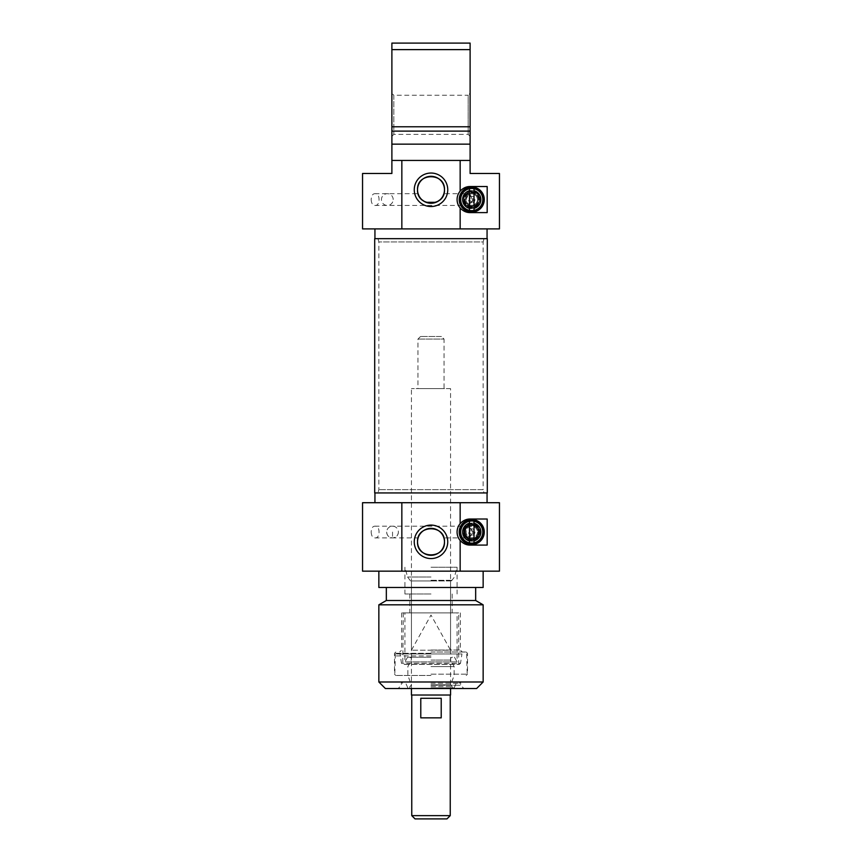 <?xml version="1.0" encoding="UTF-8"?>
<svg xmlns="http://www.w3.org/2000/svg" width="862" height="862" viewBox="0 0 862 862"><rect width="100%" height="100%" fill="white"/><g stroke="black" fill="none" stroke-linecap="round" stroke-linejoin="round"><path stroke-width="0.65" stroke-dasharray="4.31 3.23" d="M484.024 238.677L377.976 238.677L484.024 238.677L483.151 241.942L378.849 241.942L483.151 241.942L483.151 489.67L378.849 489.67L483.151 489.67L484.024 492.935L377.976 492.935L484.024 492.935M487.299 492.935L374.701 492.935M374.701 238.677L487.299 238.677M444.038 388.622L417.962 388.622L444.038 388.622L444.038 339.078L417.962 339.078L444.038 339.078L441.43 336.471L420.57 336.471L441.43 336.471M446.969 818.9L415.031 818.9M411.767 815.635L450.233 815.635M450.233 695.031L411.767 695.031L450.233 695.031M420.785 717.852L441.215 717.852L441.215 698.295L420.785 698.295L420.785 717.852L441.215 717.852L420.785 717.852M420.785 698.295L441.215 698.295L420.785 698.295M450.557 695.031L411.443 695.031M450.557 388.622L411.443 388.622L450.557 388.622L450.557 688.512M499.454 571.161L362.546 571.161M431 571.161L378.849 571.161L431 571.161M362.546 502.708L499.454 502.708M371.166 532.048C371.414 535.83 372.632 537.791 374.819 537.92C380.476 538.879 380.476 525.217 374.819 526.186C372.632 526.305 371.414 528.266 371.166 532.048M431 502.708L374.938 502.708L431 502.708M483.151 587.464L378.849 587.464M431 587.464L475.662 587.464L431 587.464M475.662 600.502L386.338 600.502M483.151 604.833L378.849 604.833M431 492.935L487.062 492.935L431 492.935M378.849 681.993L483.151 681.993M476.632 688.512L385.368 688.512M431 688.512L398.082 688.512L431 688.512M431 685.258L460.664 685.258L431 685.258M392.533 532.048L392.533 537.92L392.533 532.048M487.181 519.01L470.113 519.01A13.038 13.038 0 0 0 465.146 544.105A13.038 13.038 0 0 0 470.113 545.086L487.181 545.086M431 681.993L460.664 681.993L431 681.993M431 683.297L459.36 683.297L431 683.297M431 687.865L454.145 687.865L431 687.865M431 686.583L452.184 686.583L431 686.583M431 675.474L395.798 675.474L431 675.474M431 666.595L454.145 666.595L431 666.595M431 657.221L407.532 657.221L431 657.221M454.468 657.221L457.075 661.908L404.924 661.908L457.075 661.908L457.075 612.893L404.924 612.893L457.075 612.893M431 612.893L401.66 612.893L431 612.893M431 593.983L404.924 593.983L431 593.983M431 567.239L457.075 567.239L431 567.239M483.151 532.048A11.411 11.411 0 0 0 471.633 520.637A11.411 11.411 0 0 0 460.34 532.123A11.411 11.411 0 0 0 471.783 543.459A11.411 11.411 0 0 0 483.151 532.048A11.411 11.411 0 0 0 471.633 520.637A11.411 11.411 0 0 0 460.34 532.123A11.411 11.411 0 0 0 471.783 543.459A11.411 11.411 0 0 0 483.151 532.048A11.411 11.411 0 0 0 466.04 522.167A11.411 11.411 0 0 0 466.04 541.929A11.411 11.411 0 0 0 483.151 532.048M471.654 523.083A8.965 8.965 0 0 0 464.025 536.606A8.965 8.965 0 0 0 479.552 536.455A8.965 8.965 0 0 0 471.654 523.083A8.965 8.965 0 0 0 464.025 536.606A8.965 8.965 0 0 0 479.552 536.455A8.965 8.965 0 0 0 471.654 523.083A8.965 8.965 0 0 0 464.025 536.606A8.965 8.965 0 0 0 479.552 536.455A8.965 8.965 0 0 0 471.654 523.083A8.965 8.965 0 0 0 464.025 536.606A8.965 8.965 0 0 0 479.552 536.455A8.965 8.965 0 0 0 471.654 523.083M471.751 543.135A11.087 11.087 0 0 0 481.341 526.51A11.087 11.087 0 0 0 462.151 526.51A11.087 11.087 0 0 0 471.751 543.135A11.087 11.087 0 0 0 481.341 526.51A11.087 11.087 0 0 0 462.151 526.51A11.087 11.087 0 0 0 471.751 543.135A11.087 11.087 0 0 0 481.341 526.51A11.087 11.087 0 0 0 462.151 526.51A11.087 11.087 0 0 0 471.751 543.135M474.025 542.898L474.025 521.208M469.467 542.898L469.467 521.208M386.661 532.048C387.006 535.614 388.967 537.565 392.533 537.92C396.1 537.565 398.05 535.614 398.395 532.048A5.872 5.872 0 0 0 392.533 526.186A5.872 5.872 0 0 0 386.661 532.048A5.872 5.872 0 0 0 392.533 537.92L418.102 537.92C417.531 536.67 424.276 527.113 431 528.352C437.724 527.113 444.469 536.67 443.898 537.92C444.469 536.67 437.724 527.113 431 528.352C424.276 527.113 417.531 536.67 418.102 537.92M431 580.945L410.56 580.945L431 580.945M450.557 580.945L411.443 580.945L450.557 580.945L450.557 650.196L411.443 650.196L450.557 650.196L431 615.069L411.443 650.196L411.443 580.945M474.93 524.689L475.005 525.658A7.176 7.176 0 0 1 471.751 539.224A7.176 7.176 0 0 0 477.957 528.46A7.176 7.176 0 0 0 465.534 528.46A7.176 7.176 0 0 0 471.751 539.224A7.176 7.176 0 0 0 477.957 528.46A7.176 7.176 0 0 0 465.534 528.46A7.176 7.176 0 0 0 471.751 539.224A7.176 7.176 0 0 0 477.957 528.46A7.176 7.176 0 0 0 465.534 528.46A7.176 7.176 0 0 0 471.751 539.224A7.176 7.176 0 0 0 477.957 528.46A7.176 7.176 0 0 0 465.534 528.46A7.176 7.176 0 0 0 471.751 539.224A7.176 7.176 0 0 1 468.486 525.658C470.663 524.786 472.829 524.786 475.005 525.658L474.93 524.689A8.017 8.017 0 0 1 479.757 532.048A8.017 8.017 0 0 0 467.743 525.109A8.017 8.017 0 0 0 467.743 538.987A8.017 8.017 0 0 0 479.757 532.048A8.017 8.017 0 0 1 464.025 534.203A8.017 8.017 0 0 1 468.562 524.689L468.486 525.658L468.486 524.732C471.148 524.021 473.292 524.01 474.93 524.689L475.005 525.508M477.451 532.048A5.7 5.7 0 0 1 471.751 537.759A5.7 5.7 0 0 1 466.04 532.048A5.7 5.7 0 0 1 471.751 526.348A5.7 5.7 0 0 1 477.451 532.048A5.7 5.7 0 0 0 468.088 527.673C465.448 530.593 465.448 533.503 468.088 536.423A5.7 5.7 0 0 0 477.451 532.048M468.088 536.423L469.467 536.692C472.775 533.6 472.775 530.507 469.467 527.415L468.088 527.673M469.467 536.692L469.467 527.415M444.48 541.832A13.48 13.48 0 0 0 424.266 530.162A13.48 13.48 0 0 0 424.266 553.501A13.48 13.48 0 0 0 444.48 541.832C445.342 559.201 416.658 559.201 417.52 541.832C416.658 524.452 445.342 524.452 444.48 541.832M460.47 532.048A11.271 11.271 0 0 0 471.751 543.329A11.271 11.271 0 0 0 483.022 532.048A11.271 11.271 0 0 0 471.751 520.777A11.271 11.271 0 0 0 460.47 532.048M471.751 541.207A9.159 9.159 0 0 1 463.81 527.469A9.159 9.159 0 0 1 479.681 527.469A9.159 9.159 0 0 1 471.751 541.207M471.751 538.567A6.519 6.519 0 0 0 477.386 528.794A6.519 6.519 0 0 0 466.105 528.794A6.519 6.519 0 0 0 471.751 538.567A6.519 6.519 0 0 0 478.27 532.016A6.519 6.519 0 0 0 471.676 525.529A6.519 6.519 0 0 0 465.221 532.08A6.519 6.519 0 0 0 471.751 538.567A6.519 6.519 0 0 1 466.105 528.794A6.519 6.519 0 0 1 477.386 528.794A6.519 6.519 0 0 1 471.751 538.567A6.519 6.519 0 0 0 478.27 532.016A6.519 6.519 0 0 0 471.676 525.529A6.519 6.519 0 0 0 465.221 532.08A6.519 6.519 0 0 0 471.751 538.567M431 652.006L466.202 652.006L431 652.006M431 650.045L460.34 650.045L431 650.045M458.703 612.893L403.297 612.893L458.703 612.893L458.703 664.279L403.297 664.279L459.23 664.397L460.513 663.287L401.487 663.287L460.513 663.287L461.967 653.956L400.033 653.956L461.967 653.956M431 653.956L395.346 653.956L431 653.956M431 655.917L394.818 655.917L431 655.917M362.546 173.488L391.887 173.488L391.887 160.451L470.113 160.451L470.113 173.488L499.454 173.488M470.113 160.451L391.887 160.451L470.113 160.451L470.113 144.148L391.887 144.148L391.887 43.1L470.113 43.1L470.113 144.148L391.887 144.148L470.113 144.148M470.113 93.301L470.113 136.325L470.113 93.301L468.163 95.251L468.163 134.375L468.163 95.251L393.837 95.251L393.837 134.375L393.837 95.251L391.887 93.301L391.887 136.325L391.887 93.301M499.454 228.904L362.546 228.904M371.166 199.564C371.414 203.346 372.632 205.307 374.819 205.436C380.476 206.395 380.476 192.732 374.819 193.691C372.632 193.821 371.414 195.782 371.166 199.564M391.887 160.451L391.887 144.148M391.887 131.11L470.113 131.11M391.887 126.779L470.113 126.779M470.113 49.619L391.887 49.619M487.181 186.526L470.113 186.526A13.038 13.038 0 0 0 465.146 211.621A13.038 13.038 0 0 0 470.113 212.602L487.181 212.602M431 228.904L487.062 228.904L431 228.904M469.467 194.92L469.467 204.208C472.775 201.115 472.775 198.012 469.467 194.92L468.088 195.189L466.04 199.564L468.088 203.938L469.467 204.208M440.267 199.564L442.012 197.549L440.267 199.564M437.357 201.665L435.967 202.311L437.357 201.665M426.033 202.311L424.643 201.665L426.033 202.311M422.014 199.822L419.988 197.549L422.014 199.822M374.819 193.691L418.102 193.691L418.846 195.599M443.154 195.599L443.822 193.928M470.113 136.325L468.163 134.375L393.837 134.375L391.887 136.325M431 238.677L374.938 238.677L431 238.677M417.52 189.78A13.48 13.48 0 0 0 437.734 201.46A13.48 13.48 0 0 0 437.734 178.111A13.48 13.48 0 0 0 417.52 189.78C416.658 172.411 445.342 172.411 444.48 189.78C445.342 207.16 416.658 207.16 417.52 189.78M468.088 203.938A5.7 5.7 0 0 0 475.899 203.475A5.7 5.7 0 0 0 475.899 195.652A5.7 5.7 0 0 0 468.088 195.189M466.04 199.564A5.7 5.7 0 0 1 471.751 193.864A5.7 5.7 0 0 1 477.451 199.564A5.7 5.7 0 0 1 471.751 205.264A5.7 5.7 0 0 1 466.04 199.564M460.34 199.564A11.411 11.411 0 0 0 471.773 210.975A11.411 11.411 0 0 0 483.151 199.51A11.411 11.411 0 0 0 471.676 188.153A11.411 11.411 0 0 0 460.34 199.564A11.411 11.411 0 0 0 471.773 210.975A11.411 11.411 0 0 0 483.151 199.51A11.411 11.411 0 0 0 471.676 188.153A11.411 11.411 0 0 0 460.34 199.564A11.411 11.411 0 0 0 477.451 209.444A11.411 11.411 0 0 0 477.451 189.683A11.411 11.411 0 0 0 460.34 199.564M475.005 206.891L474.93 206.923A8.017 8.017 0 0 0 470.663 191.623A8.017 8.017 0 0 0 463.734 199.564A8.017 8.017 0 0 0 475.749 206.503A8.017 8.017 0 0 0 475.749 192.625A8.017 8.017 0 0 0 463.734 199.564A8.017 8.017 0 0 0 468.562 206.923C470.199 207.602 472.344 207.591 475.005 206.891L475.005 206.104M468.486 206.104L468.562 206.923M471.708 193.045A6.519 6.519 0 0 0 466.126 202.861A6.519 6.519 0 0 0 477.408 202.785A6.519 6.519 0 0 0 471.708 193.045M471.686 190.599A8.965 8.965 0 0 0 464.015 204.1A8.965 8.965 0 0 0 479.541 203.992A8.965 8.965 0 0 0 471.686 190.599A8.965 8.965 0 0 0 464.015 204.1A8.965 8.965 0 0 0 479.541 203.992A8.965 8.965 0 0 0 471.686 190.599M475.005 205.953A7.176 7.176 0 0 0 477.322 195.049A7.176 7.176 0 0 0 466.17 195.049A7.176 7.176 0 0 0 468.486 205.953L471.751 206.74A7.176 7.176 0 0 0 477.957 195.976A7.176 7.176 0 0 0 465.534 195.976A7.176 7.176 0 0 0 471.751 206.74A7.176 7.176 0 0 0 478.916 199.564A7.176 7.176 0 0 0 471.751 192.388A7.176 7.176 0 0 0 464.575 199.564A7.176 7.176 0 0 0 471.751 206.74A7.176 7.176 0 0 0 477.957 195.976A7.176 7.176 0 0 0 465.534 195.976A7.176 7.176 0 0 0 471.751 206.74L475.005 205.953L474.93 206.923L475.005 205.953M471.751 206.083A6.519 6.519 0 0 1 466.105 196.299A6.519 6.519 0 0 1 477.386 196.299A6.519 6.519 0 0 1 471.751 206.083A6.519 6.519 0 0 0 477.386 196.299A6.519 6.519 0 0 0 466.105 196.299A6.519 6.519 0 0 0 471.751 206.083A6.519 6.519 0 0 0 477.386 196.299A6.519 6.519 0 0 0 466.105 196.299A6.519 6.519 0 0 0 471.751 206.083M471.751 210.651A11.087 11.087 0 0 0 481.341 194.025A11.087 11.087 0 0 0 462.151 194.025A11.087 11.087 0 0 0 471.751 210.651A11.087 11.087 0 0 0 481.341 194.025A11.087 11.087 0 0 0 462.151 194.025A11.087 11.087 0 0 0 471.751 210.651A11.087 11.087 0 0 0 481.341 194.025A11.087 11.087 0 0 0 462.151 194.025A11.087 11.087 0 0 0 471.751 210.651M474.025 210.414L474.025 188.713M469.467 210.414L469.467 188.713M483.022 199.564A11.271 11.271 0 0 0 466.105 189.802A11.271 11.271 0 0 0 466.105 209.326A11.271 11.271 0 0 0 483.022 199.564M480.899 199.564A9.159 9.159 0 0 1 467.172 207.494A9.159 9.159 0 0 1 467.172 191.633A9.159 9.159 0 0 1 480.899 199.564M431 684.827L450.643 684.827L431 684.827M431 660.077L450.772 660.077L431 660.077M431 577.012L407.543 577.012L431 577.012M431 580.288L452.561 580.288L431 580.288M471.751 535.28A3.232 3.232 0 0 1 468.95 530.432A3.232 3.232 0 0 1 474.542 530.432A3.232 3.232 0 0 1 471.751 535.28M471.751 534.041A1.983 1.983 0 0 0 473.464 531.057A1.983 1.983 0 0 0 470.027 531.057A1.983 1.983 0 0 0 471.751 534.041M471.751 540.528A8.48 8.48 0 0 1 464.402 527.813A8.48 8.48 0 0 1 479.089 527.813A8.48 8.48 0 0 1 471.751 540.528M471.751 539.871A7.823 7.823 0 0 1 464.974 528.137A7.823 7.823 0 0 1 478.518 528.137A7.823 7.823 0 0 1 471.751 539.871A7.823 7.823 0 0 0 478.518 528.137A7.823 7.823 0 0 0 464.974 528.137A7.823 7.823 0 0 0 471.751 539.871M431 674.17L467.506 674.17L431 674.17M431 653.31L394.494 653.31L431 653.31M471.751 207.386A7.823 7.823 0 0 0 478.518 195.652A7.823 7.823 0 0 0 464.974 195.652A7.823 7.823 0 0 0 471.751 207.386A7.823 7.823 0 0 1 464.974 195.652A7.823 7.823 0 0 1 478.518 195.652A7.823 7.823 0 0 1 471.751 207.386M471.751 202.796A3.232 3.232 0 0 1 468.95 197.948A3.232 3.232 0 0 1 474.542 197.948A3.232 3.232 0 0 1 471.751 202.796M471.751 201.546A1.983 1.983 0 0 0 473.464 198.572A1.983 1.983 0 0 0 470.027 198.572A1.983 1.983 0 0 0 471.751 201.546M471.751 208.044A8.48 8.48 0 0 1 464.402 195.329A8.48 8.48 0 0 1 479.089 195.329A8.48 8.48 0 0 1 471.751 208.044M377.976 238.677L378.849 241.942L378.849 489.67L377.976 492.935M420.57 336.471L417.962 339.078L417.962 388.622M411.443 688.512L411.443 388.622M402.64 683.297L401.336 681.993L401.336 685.258L398.082 688.512M459.36 683.297L460.664 681.993L460.664 685.258L463.918 688.512M374.819 537.92L392.533 537.92A5.872 5.872 0 0 0 398.395 532.048M374.819 526.186L469.467 526.186L472.99 532.048L469.467 537.92L443.898 537.92M454.145 687.865L456.213 683.297M407.855 687.865L405.786 683.297M452.184 687.865L452.184 686.583M409.816 687.865L409.816 686.583M452.518 657.221C450.869 657.544 450.287 658.493 450.772 660.077L454.145 666.595L454.145 675.474L450.643 684.827L451.86 686.583M409.482 657.221C411.131 657.544 411.713 658.493 411.228 660.077L407.855 666.595L407.855 675.474L411.357 684.827L410.14 686.583M407.532 657.221L404.924 661.908L404.924 612.893M409.816 593.983L409.816 612.893M452.184 593.983L452.184 612.893M410.56 580.945L407.543 577.012L404.924 567.239L404.924 593.983M451.44 580.945L454.457 577.012L457.075 567.239L457.075 593.983M468.486 524.732L468.486 525.508M401.66 612.893L401.66 650.045L399.709 652.006M460.34 612.893L460.34 650.045L462.291 652.006M466.202 652.006L467.506 653.31L467.506 674.17L466.202 675.474M395.798 652.006L394.494 653.31L394.494 674.17L395.798 675.474M403.297 612.893L402.769 664.397L459.23 664.397L402.769 664.397L401.487 663.287L400.033 653.956M395.346 653.956L394.818 674.17L396.121 675.474M466.654 653.956L467.182 674.17L465.879 675.474M393.191 199.564A5.872 5.872 0 0 0 384.387 194.478A5.872 5.872 0 0 0 384.387 204.65A5.872 5.872 0 0 0 393.191 199.564M374.819 205.436L469.467 205.436L472.99 199.564L469.467 193.691L443.898 193.691"/><path stroke-width="1.29" d="M374.701 492.935L487.299 492.935L487.299 238.677L374.701 238.677L374.701 492.935M411.767 815.635L415.031 818.9L446.969 818.9L450.233 815.635L411.767 815.635L411.767 695.031M450.233 815.635L450.233 695.031M420.785 698.295L441.215 698.295L441.215 717.852L420.785 717.852L420.785 698.295M411.443 688.512L411.443 695.031L450.557 695.031L450.557 688.512M401.843 571.161L401.843 502.708L362.546 502.708L362.546 571.161L499.454 571.161L499.454 502.708L460.157 502.708L460.157 523.633C463.034 520.54 466.353 518.999 470.113 519.01L487.181 519.01L487.181 545.086L470.113 545.086C466.353 545.107 463.034 543.566 460.157 540.463L460.157 571.161M460.157 502.708L401.843 502.708M378.849 571.161L378.849 587.464L483.151 587.464L483.151 571.161M386.338 587.464L386.338 600.502L475.662 600.502L475.662 587.464M386.338 600.502L378.849 604.833L483.151 604.833L475.662 600.502M378.849 681.993L385.368 688.512L476.632 688.512L483.151 681.993L378.849 681.993L378.849 604.833M460.157 540.463A13.038 13.038 0 0 1 460.157 523.633M447.734 541.832A16.734 16.734 0 0 0 422.628 527.339A16.734 16.734 0 0 0 422.628 556.324A16.734 16.734 0 0 0 447.734 541.832M444.48 541.832A13.48 13.48 0 0 1 424.266 553.501A13.48 13.48 0 0 1 424.266 530.162A13.48 13.48 0 0 1 444.48 541.832C445.342 524.452 416.658 524.452 417.52 541.832C416.658 559.201 445.342 559.201 444.48 541.832M484.282 532.048A12.542 12.542 0 0 0 465.48 521.187A12.542 12.542 0 0 0 465.48 542.909A12.542 12.542 0 0 0 484.282 532.048M483.151 532.048A11.411 11.411 0 0 1 466.04 541.929A11.411 11.411 0 0 1 466.04 522.167A11.411 11.411 0 0 1 483.151 532.048M469.467 521.208A11.087 11.087 0 0 1 474.025 521.208L474.025 523.212A9.126 9.126 0 0 1 474.025 540.883L474.025 542.898A11.087 11.087 0 0 1 469.467 542.898L469.467 540.883A9.126 9.126 0 0 1 469.467 523.212L469.467 521.208A11.087 11.087 0 0 0 469.467 542.898M474.025 542.898A11.087 11.087 0 0 0 474.025 521.208M474.025 523.212L474.025 540.883M469.467 540.883L469.467 523.212M470.113 160.451L460.157 160.451L460.157 191.148C463.034 188.045 466.353 186.504 470.113 186.526L487.181 186.526L487.181 212.602L470.113 212.602C466.353 212.623 463.034 211.082 460.157 207.979L460.157 228.904L499.454 228.904L499.454 173.488L470.113 173.488L470.113 43.1L391.887 43.1L391.887 173.488L362.546 173.488L362.546 228.904L401.843 228.904L401.843 160.451L391.887 160.451M460.157 160.451L401.843 160.451M391.887 49.619L470.113 49.619M470.113 126.779L391.887 126.779M470.113 131.11L391.887 131.11M470.113 144.148L391.887 144.148M401.843 228.904L460.157 228.904M460.157 207.979A13.038 13.038 0 0 1 460.157 191.148M414.266 189.78A16.734 16.734 0 0 0 439.372 204.283A16.734 16.734 0 0 0 439.372 175.288A16.734 16.734 0 0 0 414.266 189.78M459.209 199.564A12.542 12.542 0 0 0 478.011 210.425A12.542 12.542 0 0 0 478.011 188.703A12.542 12.542 0 0 0 459.209 199.564M439.986 199.822L437.357 201.665L439.986 199.822M435.967 202.311L426.033 202.311L431 203.26L435.967 202.311M424.643 201.665L422.014 199.822L424.643 201.665M418.846 195.599L418.102 193.691M443.822 193.928L443.154 195.599M417.52 189.78A13.48 13.48 0 0 1 437.734 178.111A13.48 13.48 0 0 1 437.734 201.46A13.48 13.48 0 0 1 417.52 189.78C416.658 207.16 445.342 207.16 444.48 189.78C445.342 172.411 416.658 172.411 417.52 189.78M460.34 199.564A11.411 11.411 0 0 1 477.451 189.683A11.411 11.411 0 0 1 477.451 209.444A11.411 11.411 0 0 1 460.34 199.564M469.467 188.713A11.087 11.087 0 0 1 474.025 188.713L474.025 210.414A11.087 11.087 0 0 1 469.467 210.414L469.467 188.713A11.087 11.087 0 0 0 469.467 210.414M474.025 210.414A11.087 11.087 0 0 0 474.025 188.713M469.467 208.399A9.126 9.126 0 0 1 469.467 190.728M474.025 190.728A9.126 9.126 0 0 1 474.025 208.399M487.062 502.708L487.062 492.935M374.938 502.708L374.938 492.935M483.151 681.993L483.151 604.833M374.938 228.904L374.938 238.677M487.062 228.904L487.062 238.677"/></g></svg>
